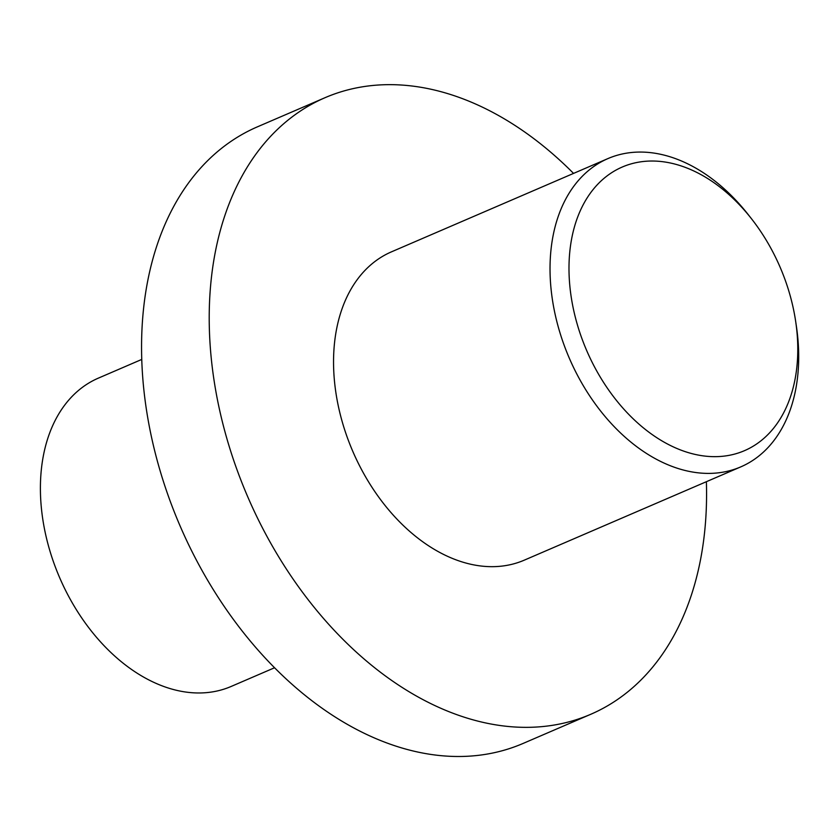 <?xml version="1.0" encoding="UTF-8"?>
<svg xmlns="http://www.w3.org/2000/svg" width="840" height="840" viewBox="0 0 840 840"><rect width="100%" height="100%" fill="white"/><g stroke="black" fill="none" stroke-linecap="round" stroke-linejoin="round"><path stroke-width="1.26" d="M585.879 348.663A154.423 105.305 66.7 0 0 724.962 456.005A154.423 105.305 66.7 0 0 795.648 321.269A154.423 105.305 66.7 0 0 780.885 269.02A154.423 105.305 66.7 0 0 751.453 218.715A154.423 105.305 66.7 0 0 606.081 176.673A154.423 105.305 66.7 0 0 585.879 348.663M795.648 321.269L796.383 326.235A167.853 114.461 -113.3 0 1 740.775 466.882A167.853 114.461 -113.3 0 1 568.386 356.013A167.853 114.461 -113.3 0 1 607.95 158.582A167.853 114.461 -113.3 0 1 748.356 214.767L751.453 218.715M274.575 667.748L231.147 686.458A167.853 114.461 -113.3 0 1 58.758 575.578A167.853 114.461 -113.3 0 1 98.322 378.147L141.74 359.436M607.95 158.582L391.471 251.843A167.853 114.461 66.7 0 0 351.907 449.284A167.853 114.461 66.7 0 0 524.297 560.154L740.775 466.882M573.542 173.397A335.706 228.921 66.7 0 0 325.048 97.692A335.706 228.921 66.7 0 0 245.931 492.566A335.706 228.921 66.7 0 0 590.72 714.304A335.706 228.921 66.7 0 0 706.377 481.709M325.048 97.692L257.408 126.84A335.706 228.921 66.7 0 0 178.28 521.703A335.706 228.921 66.7 0 0 523.068 743.452L590.72 714.304"/></g></svg>
